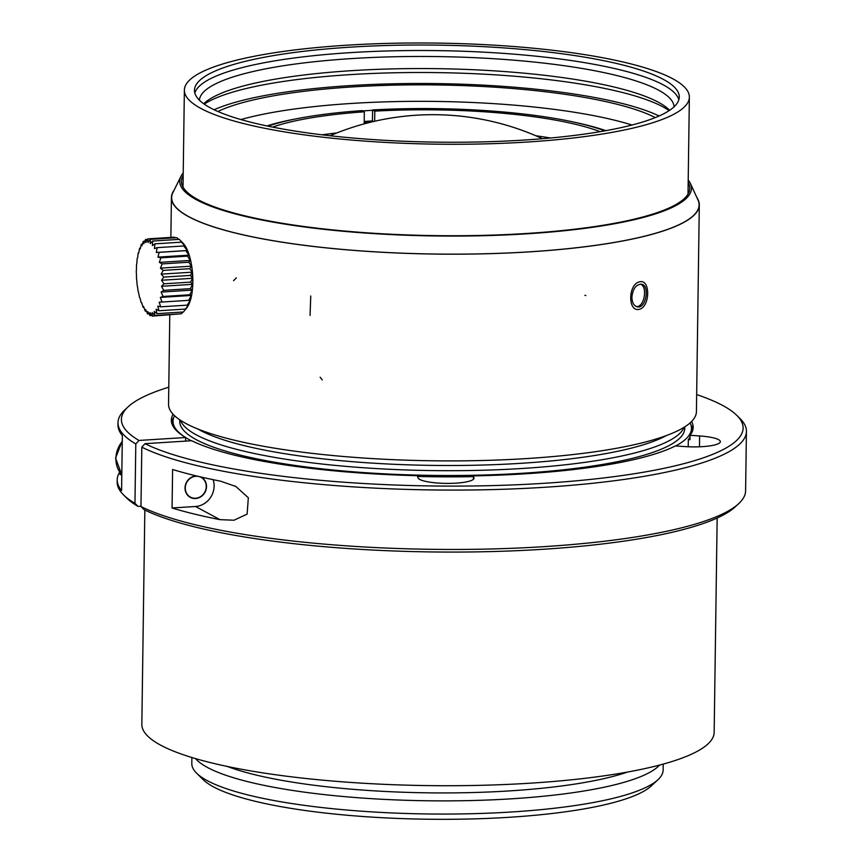 <?xml version="1.0" encoding="UTF-8"?>
<svg xmlns="http://www.w3.org/2000/svg" width="862" height="862" viewBox="0 0 862 862"><rect width="100%" height="100%" fill="white"/><g stroke="black" fill="none" stroke-linecap="round" stroke-linejoin="round"><path stroke-width="1.29" d="M690.074 422.93A259.257 51.882 -179.2 0 1 691.475 428.468A259.257 51.882 -179.2 0 1 675.657 445.966M473.443 476.632A259.257 51.882 -179.2 0 1 417.617 476.46M191.289 440.751A259.257 51.882 -179.2 0 1 185.653 437.551M184.479 436.786A259.257 51.882 -179.2 0 1 173.014 421.238A259.257 51.882 -179.2 0 1 174.566 415.721M173.014 421.238L172.971 424.535A259.257 51.882 0.8 0 0 173.1 426.324M696.658 394.58A310.88 62.215 -179.2 0 1 736.741 415.301A310.88 62.215 -179.2 0 1 523.374 484.455A310.88 62.215 -179.2 0 1 144.999 443.671L191.666 440.73A260.938 52.216 -179.2 0 0 417.423 475.695L417.919 477.688A28.058 5.614 0.8 0 0 446.613 483.399A28.058 5.614 0.8 0 0 474.003 478.162A28.058 5.614 0.8 0 0 473.96 477.86L473.453 475.878A260.938 52.216 -179.2 0 0 675.42 445.945L684.999 446.591A28.058 5.614 0.8 0 0 720.363 441.667A28.058 5.614 0.8 0 0 699.61 435.946L690.02 435.299L689.956 439.695L688.329 439.588L688.221 446.775M688.329 439.588A259.257 51.882 0.8 0 0 689.999 437.056M691.249 433.554A259.257 51.882 0.8 0 0 691.432 431.776L691.475 428.468M272.618 127.102A186.3 37.282 -179.2 0 1 364.335 111.801L362.126 110.616A192.474 38.521 0.8 0 0 267.985 126.164M604.779 130.873A192.474 38.521 0.8 0 0 372.61 109.948L372.449 120.949A192.474 38.521 0.8 0 0 367.18 121.262A192.474 38.521 0.8 0 0 364.195 121.456M600.124 131.681A186.3 37.282 -179.2 0 0 374.808 111.133L372.61 109.948M322.043 134.817A186.3 37.282 -179.2 0 1 336.816 132.953M369.733 122.426A186.3 37.282 0.8 0 0 364.184 122.792L364.335 111.801M374.808 111.133L374.668 121.251M535.787 135.733A186.3 37.282 -179.2 0 1 550.506 138.006M372.449 120.949L373.515 121.52M669.138 110.616A242.416 48.509 0.8 0 0 437.163 72.613A242.416 48.509 0.8 0 0 204.219 104.13M669.612 110.304A237.373 47.496 0.8 0 0 669.031 109.711A237.373 47.496 0.8 0 0 437.217 68.669A237.373 47.496 0.8 0 0 204.348 103.224A237.373 47.496 0.8 0 0 203.755 103.796M674.062 106.813A237.373 47.496 0.8 0 0 437.39 56.58A237.373 47.496 0.8 0 0 199.402 100.186M678.836 99.755A242.416 48.509 0.8 0 0 437.476 50.621A242.416 48.509 0.8 0 0 194.823 92.999M523.503 140.097A242.416 48.509 0.8 0 0 679.267 97.018A242.416 48.509 0.8 0 0 437.551 45.126A242.416 48.509 0.8 0 0 194.478 90.241A242.416 48.509 0.8 0 0 523.503 140.097M527.113 142.036A252.523 50.535 0.8 0 0 689.363 97.158A252.523 50.535 0.8 0 0 437.573 43.1A252.523 50.535 0.8 0 0 184.371 90.101A252.523 50.535 0.8 0 0 527.113 142.036M659.107 115.982A242.416 48.509 0.8 0 0 437.012 83.603A242.416 48.509 0.8 0 0 214.088 109.765M655.282 117.598A235.682 47.162 0.8 0 0 436.991 84.95A235.682 47.162 0.8 0 0 217.87 111.489M632.029 125.022A235.682 47.162 0.8 0 0 240.907 119.559M605.867 130.679A197.527 39.533 0.8 0 0 575.116 122.382M372.599 110.314A197.527 39.533 0.8 0 0 362.697 110.918M297.886 118.514A197.527 39.533 0.8 0 0 266.908 125.938M197.915 429.028A248.59 49.748 0.8 0 0 521.219 463.303A248.59 49.748 0.8 0 0 666.369 435.569M180.46 420.268A252.523 50.535 0.8 0 0 522.555 468.454A252.523 50.535 0.8 0 0 684.062 427.304M684.762 426.862L684.74 428.382A252.523 50.535 -179.2 0 1 522.491 473.26A252.523 50.535 -179.2 0 1 522.372 473.27A252.523 50.535 -179.2 0 1 179.749 421.324L179.77 419.816M183.186 175.385A254.204 50.869 0.8 0 0 181.419 181.203A254.204 50.869 0.8 0 0 526.445 233.483A254.204 50.869 0.8 0 0 689.772 188.304A254.204 50.869 0.8 0 0 688.178 182.432M183.218 172.939A255.895 51.214 0.8 0 0 180.966 176.322A255.895 51.214 0.8 0 0 527.048 233.807A255.895 51.214 0.8 0 0 690.376 183.434A255.895 51.214 0.8 0 0 688.21 179.996M180.966 176.322L172.917 192.56A263.74 52.776 0.8 0 0 171.646 197.57A263.74 52.776 0.8 0 0 529.624 251.812A263.74 52.776 0.8 0 0 699.082 204.93A263.74 52.776 0.8 0 0 697.961 199.887L690.376 183.434M631.889 297.185C632.859 288.813 635.994 284.482 641.306 284.191C650.077 285.01 646.177 309.124 637.33 306.85C633.882 305.913 632.072 302.681 631.889 297.185M640.434 284.137C647.836 286.346 644.539 307.034 636.544 306.613M717.162 518.019L714.167 732.312A286.184 57.269 -179.2 0 1 530.152 783.192A286.184 57.269 -179.2 0 1 141.842 724.317L144.838 510.024M627.601 772.04A228.947 45.815 -179.2 0 1 509.464 790.907A228.947 45.815 -179.2 0 1 227.277 766.447M195.491 758.582A235.682 47.162 0.8 0 0 511.769 798.794A235.682 47.162 0.8 0 0 659.592 765.068M663.212 764.088L663.137 770.089A235.682 47.162 -179.2 0 1 658.029 779.647A235.682 47.162 -179.2 0 1 511.586 811.982A235.682 47.162 -179.2 0 1 196.644 773.214A235.682 47.162 -179.2 0 1 191.806 763.506L191.892 757.515M658.029 779.647L651.349 785.885A228.947 45.815 -179.2 0 1 509.086 817.295A228.947 45.815 -179.2 0 1 203.141 779.625L196.644 773.214M473.453 475.878L473.41 479.283M140.98 506.544L144.073 509.647A310.88 62.215 -179.2 0 0 459.834 552.057A310.88 62.215 -179.2 0 0 735.458 506.673L738.799 503.559A314.242 62.883 -179.2 0 1 460.136 549.439A314.242 62.883 -179.2 0 1 140.98 506.544L141.81 447.173L144.999 443.671M185.61 441.118L185.653 437.508L138.987 440.45L135.797 443.941L134.968 503.322L138.071 506.414L140.98 506.231M691.593 421.486A260.938 52.216 -179.2 0 1 693.177 427.401A260.938 52.216 -179.2 0 1 690.02 435.299M138.987 440.45A310.88 62.215 -179.2 0 1 128.147 406.799A310.88 62.215 -179.2 0 1 168.78 387.21M185.653 437.508A260.938 52.216 -179.2 0 1 171.355 420.106A260.938 52.216 -179.2 0 1 173.09 414.245M171.549 422.315A260.938 52.216 -179.2 0 1 173.715 417.574M690.882 424.794A260.938 52.216 -179.2 0 1 692.908 429.588M135.797 443.941A314.242 62.883 -179.2 0 1 117.997 422.66A314.242 62.883 -179.2 0 1 124.807 409.913L128.147 406.799M736.741 415.301L739.984 418.501A314.242 62.883 -179.2 0 1 746.427 431.442A314.242 62.883 -179.2 0 1 492.945 489.573A314.242 62.883 -179.2 0 1 141.81 447.173M134.968 503.322A314.242 62.883 -179.2 0 1 123.611 494.971A314.242 62.883 -179.2 0 1 117.167 482.041L117.2 479.843A314.242 62.883 -179.2 0 1 118.837 473.626L119.624 472.085M746.427 431.442L745.598 490.812A314.242 62.883 -179.2 0 1 738.799 503.559M220.51 481.158L235.886 486.502L248.331 497.751L247.114 514.118L234.011 520.217L219.972 519.646A314.242 62.883 -179.2 0 1 172.066 507.977L172.605 469.488A314.242 62.883 0.8 0 0 220.51 481.158M117.997 422.66L117.965 424.858A314.242 62.883 0.8 0 0 122.35 435.569L121.585 490.543A314.242 62.883 -179.2 0 1 117.2 479.843M138.071 506.414A310.88 62.215 -179.2 0 1 126.865 498.182L123.611 494.971M213.129 479.671A19.643 17.951 -61.8 0 1 195.502 506.5L172.066 507.977M196.525 475.964A11.508 10.516 118.2 0 0 195.922 475.986A11.508 10.516 118.2 0 0 185.416 485.037A11.508 10.516 118.2 0 0 190.319 497.385A11.508 10.516 118.2 0 0 205.027 492.234A11.508 10.516 118.2 0 0 201.212 477.117A11.508 10.516 118.2 0 0 201.018 477.02M201.158 477.095A11.508 10.516 -61.8 0 1 206.007 489.454A11.508 10.516 -61.8 0 1 195.512 498.473A11.508 10.516 -61.8 0 1 190.276 497.363M198.562 476.449A11.228 10.258 118.2 0 0 195.922 476.266A11.228 10.258 118.2 0 0 185.621 485.284A11.228 10.258 118.2 0 0 190.782 497.309A11.228 10.258 118.2 0 0 205.404 490.812A11.228 10.258 118.2 0 0 198.982 476.546M180.514 240.617L182.981 243.127A34.792 12.273 86.4 0 1 192.646 274.806A34.792 12.273 86.4 0 1 187.043 307.454L185.621 309.318M152.671 241.048L179.274 239.367L183.39 243.623L181.591 242.157L185.449 246.629L183.778 245.961L187.334 250.508L185.739 250.67L189.004 255.163L187.431 256.143L190.405 260.432L188.789 262.22L191.483 266.164L189.791 268.707L192.215 272.176L190.394 275.398L192.571 278.297L190.588 282.122L192.549 284.341L190.351 288.641L192.151 290.117L189.705 294.772L191.386 295.45L188.67 300.332L190.265 300.181L187.269 305.137L188.843 304.167L183.552 311.979L156.949 313.66L156.119 309.242L158.942 310.74A109.442 100.628 -65.5 0 1 157.811 306.129L160.666 306.818A109.442 102.395 -91.7 0 1 159.233 302.142L162.067 302.012A109.442 101.048 -118.6 0 1 160.354 297.412L163.101 296.453A109.442 96.641 -138.4 0 1 161.119 292.078L163.748 290.322A109.442 89.282 -151.5 0 1 161.517 286.303L163.985 283.803A109.442 79.218 -160.3 0 1 161.539 280.258L163.791 277.09A109.442 66.751 -166.7 0 1 161.183 274.138L163.187 270.388A109.442 52.248 -171.8 0 1 160.451 268.125L162.185 263.901A109.442 36.161 -176 0 1 159.373 262.393L160.817 257.824A109.442 18.975 -179.8 0 1 157.972 257.124L159.136 252.35A109.442 1.218 176.6 0 1 156.302 252.469L157.164 247.642A109.442 16.583 173.1 0 0 154.417 248.59L154.988 243.838A109.442 33.877 169.3 0 0 152.358 245.584L152.66 241.058A109.442 50.147 165.2 0 0 150.203 243.547L150.268 239.377A109.442 64.887 160.3 0 0 148.016 242.545L147.855 238.86A109.442 77.655 154.1 0 0 145.85 242.61L145.527 239.517A109.442 88.075 145.6 0 0 143.782 243.73L143.329 241.338A109.442 95.811 133.3 0 0 141.874 245.885L141.336 244.248A109.442 100.628 114.5 0 0 140.183 249.01L139.622 248.17A109.442 102.395 88.3 0 0 138.75 252.986L138.222 252.975A109.442 101.048 61.4 0 0 137.64 257.716L137.177 258.535A109.442 96.641 41.6 0 0 136.875 263.05L136.53 264.666A109.442 89.282 28.5 0 0 136.465 268.825L136.304 271.185A109.442 79.218 19.7 0 0 136.455 274.87L136.487 277.898A109.442 66.751 13.3 0 0 136.81 280.99L137.09 284.6A109.442 52.248 8.2 0 0 137.543 287.014L138.092 291.087A109.442 36.161 4 0 0 138.62 292.746L139.461 297.164A109.442 18.975 0.2 0 0 140.021 298.015L141.152 302.637A109.442 1.218 -3.4 0 0 141.68 302.659L143.114 307.346A109.442 16.583 -6.9 0 1 143.577 306.549L145.29 311.15A109.442 33.877 -10.7 0 1 145.624 309.555L147.617 313.93A109.442 50.147 -14.8 0 1 147.79 311.591L150.02 315.611A109.442 64.887 -19.7 0 1 149.977 312.583L152.423 316.128A109.442 77.655 -25.9 0 1 152.143 312.518L154.761 315.47L154.212 311.397L156.949 313.66M187.269 305.148L160.666 306.829M188.67 300.342L162.067 302.023M191.386 295.45L160.354 297.412M189.705 294.782L163.101 296.463M192.151 290.117L161.119 292.078M190.351 288.651L163.748 290.332M192.549 284.341L161.517 286.303M190.588 282.122L163.985 283.803M192.571 278.297L161.539 280.258M190.394 275.409L163.791 277.09M192.215 272.176L161.183 274.138M189.791 268.707L163.187 270.388M191.483 266.164L160.451 268.125M188.8 262.22L162.185 263.901M190.405 260.432L159.373 262.393M187.431 256.143L160.828 257.824M189.004 255.163L157.972 257.124M185.739 250.67L159.136 252.35M187.334 250.508L156.302 252.469M183.778 245.961L157.175 247.642M181.602 242.157L154.988 243.838M150.268 239.377L176.872 237.696L178.811 239.399M147.865 238.86L174.469 237.179L175.309 237.793M147.564 239.388L145.527 239.517M144.794 241.231L143.329 241.328M142.402 244.172L141.336 244.237M140.387 248.105L139.622 248.159M138.76 252.932L138.211 252.965M143.846 307.303L143.157 307.346M146.303 311.085L145.29 311.15M149.018 313.843L147.607 313.94M151.971 315.492L150.01 315.611M179.619 313.897L152.423 316.128M182.97 312.012L181.365 313.79L154.751 315.47M185.545 309.07L158.942 310.751M173.984 190.405A263.966 52.819 0.8 0 0 171.43 197.56A263.966 52.819 0.8 0 0 434.631 254.064A263.966 52.819 0.8 0 0 699.308 204.93A263.966 52.819 0.8 0 0 696.949 197.7M639.238 309.318C650.228 307.012 650.616 278.76 639.626 281.831C628.01 284.029 627.611 312.281 639.238 309.318M192.819 282.671L191.957 267.91M584.91 295.332L585.858 295.558M699.308 204.93L696.421 411.637A263.966 52.819 -179.2 0 1 431.743 460.771A263.966 52.819 -179.2 0 1 168.543 404.267L169.782 315.029M699.459 446.796L699.61 435.946M473.949 478.464L473.96 477.86M195.502 506.5L219.972 519.646M121.801 475.21L118.837 473.626M122.275 441.473A25.257 23.091 118.2 0 0 121.801 474.768M320.125 377.2L322.269 379.948M310.751 295.989L310.061 315.395M236.371 277.844L233.57 280.7M542.51 138.707A262.005 262.005 0 0 0 330.017 135.743M688.016 194.122L689.363 97.158M183.024 187.076L184.371 90.101M699.05 207.106L699.082 204.93M171.624 199.747L171.646 197.57M235.886 486.513L234.917 485.996M121.801 474.833L115.573 458.121L122.275 440.838M171.43 197.56L170.87 237.406"/></g></svg>
